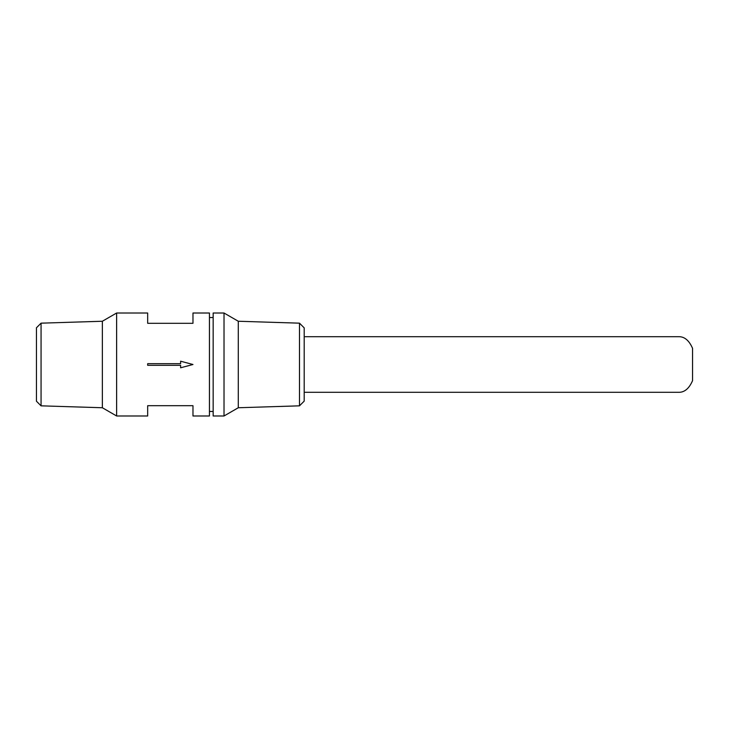 <?xml version="1.0" encoding="UTF-8"?>
<svg xmlns="http://www.w3.org/2000/svg" width="729" height="729" viewBox="0 0 729 729"><rect width="100%" height="100%" fill="white"/><g stroke="black" fill="none" stroke-linecap="round" stroke-linejoin="round"><path stroke-width="1.09" d="M304.193 392.302L679.492 392.302C684.923 392.047 689.269 388.174 692.55 380.675L692.55 348.325C689.269 340.826 684.923 336.953 679.492 336.698L304.193 336.698M180.619 363.68L147.668 363.68L147.668 365.32L180.619 365.32L147.668 365.32L147.668 363.68L180.619 363.68L180.619 361.21L192.975 364.5L180.619 361.21M180.619 367.79L192.975 364.5L180.619 367.79L180.619 365.32M147.668 405.688L192.975 405.688L192.975 415.986L209.451 415.986L209.451 313.014L192.975 313.014L192.975 323.312L147.668 323.312L147.668 313.014L116.622 313.014L116.622 415.986L147.668 415.986L147.668 405.688M299.491 405.834L299.491 323.166L304.193 327.868L304.193 401.132L299.491 405.834L238.292 407.748L224.022 415.986L224.022 313.014L213.16 313.014L213.16 415.986L224.022 415.986M41.061 405.834L41.061 323.166L36.45 327.777L36.45 401.223L41.061 405.834L102.361 407.748L116.622 415.986M41.061 323.166L102.361 321.252L102.361 407.748M299.491 323.166L238.292 321.252L238.292 407.748M102.361 321.252L116.622 313.014M209.451 411.457L213.16 411.457M209.451 317.543L213.16 317.543M238.292 321.252L224.022 313.014"/></g></svg>
